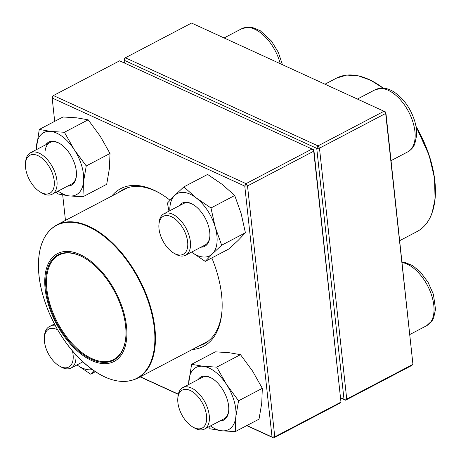 <?xml version="1.0" encoding="UTF-8"?>
<svg xmlns="http://www.w3.org/2000/svg" width="461" height="461" viewBox="0 0 461 461"><rect width="100%" height="100%" fill="white"/><g stroke="black" fill="none" stroke-linecap="round" stroke-linejoin="round"><path stroke-width="0.69" d="M385.817 112.086L191.58 23.05L125.375 57.792L317.992 145.889L384.192 111.147L385.678 113.441L385.817 112.086L412.935 364.346L385.678 113.441L319.473 148.177L346.73 399.088L412.935 364.346L411.817 365.446L345.617 400.188L340.812 397.993M340.788 397.785L343.992 399.249L316.736 148.338L124.124 60.241L124.424 63.007M316.736 148.338L319.473 148.177L317.992 145.889L316.736 148.338M346.73 399.088L343.992 399.249L345.617 400.188L346.73 399.088M124.124 60.241L125.375 57.792L124.263 58.893L124.124 60.241M25.482 163.655L25.614 161.938A23.39 12.908 62.3 0 1 30.455 152.781A23.39 12.908 62.3 0 1 46.509 158.676A23.39 12.908 62.3 0 1 56.939 180.637A23.39 12.908 62.3 0 1 52.191 194.202A23.39 12.908 62.3 0 1 41.905 192.986L40.418 192.116A21.442 11.836 -117.7 0 0 54.346 183.42A21.442 11.836 -117.7 0 0 40.551 157.138A21.442 11.836 -117.7 0 0 25.482 163.655A21.442 11.836 -117.7 0 0 25.568 167.7A21.442 11.836 -117.7 0 0 40.418 192.116M158.918 224.686L159.051 222.968A23.39 12.908 62.3 0 1 163.891 213.812A23.39 12.908 62.3 0 1 172.552 214.181A23.39 12.908 62.3 0 1 188.958 235.122A23.39 12.908 62.3 0 1 185.627 255.233A23.39 12.908 62.3 0 1 176.972 254.87A23.39 12.908 62.3 0 1 175.341 254.017L173.855 253.147A21.442 11.836 -117.7 0 0 187.725 242.786A21.442 11.836 -117.7 0 0 171.296 216.63A21.442 11.836 -117.7 0 0 158.918 224.686A21.442 11.836 -117.7 0 0 173.855 253.147M177.802 398.511L177.929 396.794A23.39 12.908 62.3 0 1 182.775 387.638A23.39 12.908 62.3 0 1 198.829 393.533A23.39 12.908 62.3 0 1 209.259 415.488A23.39 12.908 62.3 0 1 204.511 429.058A23.39 12.908 62.3 0 1 194.225 427.843L192.738 426.972A21.442 11.836 -117.7 0 0 206.522 415.649A21.442 11.836 -117.7 0 0 191.822 391.32A21.442 11.836 -117.7 0 0 177.802 398.511A21.442 11.836 -117.7 0 0 192.738 426.972M75.858 354.757A23.39 12.908 62.3 0 1 71.075 368.028A23.39 12.908 62.3 0 1 62.419 367.659A23.39 12.908 62.3 0 1 60.789 366.812L59.302 365.942A21.442 11.836 -117.7 0 0 60.794 366.72A21.442 11.836 -117.7 0 0 72.406 350.833M57.746 329.926A21.442 11.836 -117.7 0 0 44.365 337.481L44.492 335.758A23.39 12.908 62.3 0 1 49.339 326.607A23.39 12.908 62.3 0 1 55.597 326.106M44.365 337.481A21.442 11.836 -117.7 0 0 59.302 365.942M126.723 328.716A60.91 33.618 62.3 0 1 68.62 341.976A60.91 33.618 62.3 0 1 62.126 251.908A60.91 33.618 62.3 0 1 126.723 328.716M125.807 328.244A59.544 32.864 62.3 0 1 125.824 336.951A59.544 32.864 62.3 0 1 83.977 355.056A59.544 32.864 62.3 0 1 45.668 282.051A59.544 32.864 62.3 0 1 84.346 257.901A59.544 32.864 62.3 0 1 125.807 328.244M125.841 336.691A58.962 32.541 62.3 0 1 113.654 359.517A58.962 32.541 62.3 0 1 57.441 322.429A58.962 32.541 62.3 0 1 58.858 255.1A58.962 32.541 62.3 0 1 84.565 258.033M313.855 149.848L119.618 60.812L53.418 95.554L246.03 183.651L312.235 148.909L313.716 151.202L313.855 149.848L340.973 402.107L313.716 151.202L247.517 185.939L274.773 436.849L340.973 402.107L339.861 403.208L273.655 437.95L246.704 425.624M178.286 394.328L140.127 376.879M211.835 257.918A89.071 49.16 62.3 0 1 221.574 294.712A89.071 49.16 62.3 0 1 221.937 311.509A89.071 49.16 62.3 0 1 192.243 349.53M111.729 196.098A89.071 49.16 62.3 0 1 159.886 193.263A89.071 49.16 62.3 0 1 170.011 200.218M140.328 376.77L178.326 394.149M246.906 425.52L272.03 437.011L244.774 186.1L52.162 98.003L54.698 121.352M62.696 194.957L65.456 220.381M160.635 193.706A87.123 48.088 -117.7 0 0 123.052 189.604A87.123 48.088 -117.7 0 0 118.782 192.398M199.296 345.825A87.123 48.088 -117.7 0 0 204.021 343.894A87.123 48.088 -117.7 0 0 222 310.639M53.418 95.554L52.3 96.654L52.162 98.003L53.418 95.554M246.03 183.651L244.774 186.1L247.517 185.939L246.03 183.651M273.655 437.95L274.773 436.849L272.03 437.011L273.655 437.95M198.149 379.57A24.364 13.45 62.3 0 1 211.749 378.222A24.364 13.45 62.3 0 1 228.719 410.567A24.364 13.45 62.3 0 1 228.662 411.2A24.364 13.45 62.3 0 1 219.885 420.991M210.441 425.947A35.082 19.362 -117.7 0 0 221.62 430.776A35.082 19.362 -117.7 0 0 235.836 416.779A35.082 19.362 -117.7 0 0 226.576 384.526A35.082 19.362 -117.7 0 0 203.088 366.282A35.082 19.362 -117.7 0 0 188.866 380.279A35.082 19.362 -117.7 0 0 188.705 384.526M208.597 426.915L210.124 428.799L221.62 430.776L235.26 431.629L235.836 416.779L238.562 400.793L226.576 384.526L216.728 367.129L203.088 366.282L191.592 364.299L188.491 384.635M235.26 431.629L259.019 419.164L261.744 403.179L262.321 388.329L252.478 370.932L240.486 354.665L228.99 352.682L215.35 351.835L191.592 364.299M240.486 354.665L216.728 367.129M262.321 388.329L238.562 400.793M204.511 429.058L223.942 418.859A23.39 12.908 -117.7 0 0 228.731 410.313A23.39 12.908 -117.7 0 0 228.748 410.129M212.123 378.446A23.39 12.908 -117.7 0 0 202.206 377.438L182.775 387.638M77.004 364.916A35.082 19.362 -117.7 0 0 92.315 369.589M95.387 371.704L90.69 374.171L93.871 370.69M76.993 364.922L90.69 374.171M45.829 144.714A24.364 13.45 62.3 0 1 59.429 143.365A24.364 13.45 62.3 0 1 76.399 175.71A24.364 13.45 62.3 0 1 67.565 186.135M58.121 191.09A35.082 19.362 -117.7 0 0 69.3 195.925A35.082 19.362 -117.7 0 0 83.522 181.922A35.082 19.362 -117.7 0 0 74.256 149.669A35.082 19.362 -117.7 0 0 50.768 131.425A35.082 19.362 -117.7 0 0 36.546 145.428A35.082 19.362 -117.7 0 0 36.384 149.669M56.277 192.058L57.804 193.943L69.3 195.925L82.94 196.772L106.698 184.308L109.424 168.328L110 153.473L86.247 165.943L74.256 149.669L64.413 132.278L50.768 131.425L39.271 129.443L36.171 149.779M110 153.473L100.158 136.076L88.166 119.808L64.413 132.278M82.94 196.772L83.522 181.922L86.247 165.943M88.166 119.808L76.676 117.832L63.03 116.979L39.271 129.443M52.191 194.202L71.622 184.008A23.39 12.908 -117.7 0 0 76.428 175.272M59.803 143.59A23.39 12.908 -117.7 0 0 49.886 142.587A23.39 12.908 -117.7 0 0 45.097 151.133M179.266 205.744A24.364 13.45 62.3 0 1 192.865 204.396A24.364 13.45 62.3 0 1 195.458 206.159A24.364 13.45 62.3 0 1 209.836 236.741A24.364 13.45 62.3 0 1 201.002 247.165M191.557 252.121A35.082 19.362 -117.7 0 0 212.377 253.861A35.082 19.362 -117.7 0 0 215.241 227.158A35.082 19.362 -117.7 0 0 196.328 198A35.082 19.362 -117.7 0 0 174.563 195.55A35.082 19.362 -117.7 0 0 169.821 210.7M221.66 245.212L245.419 232.747L238.285 240.267L229.002 248.911L205.243 261.381L212.377 253.861L221.66 245.212L215.241 227.158L210.965 207.974L196.328 198L183.847 186.901L174.563 195.55L167.424 203.071L168.957 211.155M191.546 252.127L205.243 261.381M245.419 232.747L241.143 213.564L234.724 195.504L222.237 184.406L207.606 174.437L183.847 186.901M234.724 195.504L210.965 207.974M193.24 204.621A23.39 12.908 -117.7 0 0 183.322 203.618L163.891 213.812M185.627 255.233L205.059 245.039A23.39 12.908 -117.7 0 0 209.864 236.303M280.213 63.589A35.082 19.362 -117.7 0 0 241.76 28.686L249.171 27.055L252.259 27.43L260.258 30.726L271.362 40.943L278.288 52.254L282.403 64.592M391.089 160.624L407.801 151.848A35.082 19.362 -117.7 0 0 408.648 111.787A35.082 19.362 -117.7 0 0 375.196 89.716L357.569 98.971M409.973 334.444L426.684 325.673A35.082 19.362 -117.7 0 0 430.459 292.044A35.082 19.362 -117.7 0 0 402.153 262.511M432.101 212.717A86.345 47.656 62.3 0 0 415.966 126.279L429.087 155.184L434.51 178.113L435.075 199.089L432.095 212.913C428.937 221.672 423.936 227.878 417.09 231.537A86.633 47.817 -117.7 0 0 431.917 213.109A86.633 47.817 -117.7 0 0 416.099 127.023M382.872 88.097A86.633 47.817 -117.7 0 0 336.576 78.105L325.109 84.121M356.03 75.471A86.345 47.656 62.3 0 1 383.218 88.114M127.778 187.679L56.784 224.933A86.633 47.817 62.3 0 1 117.601 248.214A86.633 47.817 62.3 0 1 155.219 331.776A86.633 47.817 62.3 0 1 137.297 378.36L208.291 341.105M38.684 271.817A86.345 47.656 -117.7 0 0 101.979 375.559A86.345 47.656 -117.7 0 0 154.648 331.874A86.345 47.656 -117.7 0 0 91.353 228.126A86.345 47.656 -117.7 0 0 38.684 271.817M224.132 37.94L241.76 28.686M30.455 152.781L49.886 142.587M407.801 151.848C412.947 148.794 414.364 144.961 414.802 143.924L416.635 135.471C416.865 130.757 416.162 125.772 414.537 120.528C410.29 107.782 403.352 98.193 393.717 91.774C390.081 89.509 386.41 88.281 382.705 88.091L375.196 89.716M426.684 325.673L432.239 320.504L433.686 317.75L435.518 309.296L433.421 294.354L428.056 282.236L420.253 271.852L412.601 265.594L404.516 262.269L402.096 261.94M71.075 368.028L82.876 361.833M49.339 326.607L54.433 323.933M417.09 231.537L399.779 240.619M336.576 78.105L346.724 75.085L358.249 75.811L370.604 80.231L383.235 88.12M56.784 224.933C43.374 232.707 37.335 248.318 38.666 271.76C40.499 301.085 57.631 337.256 80.001 359.079C101.403 379.438 120.505 385.863 137.297 378.36"/></g></svg>
